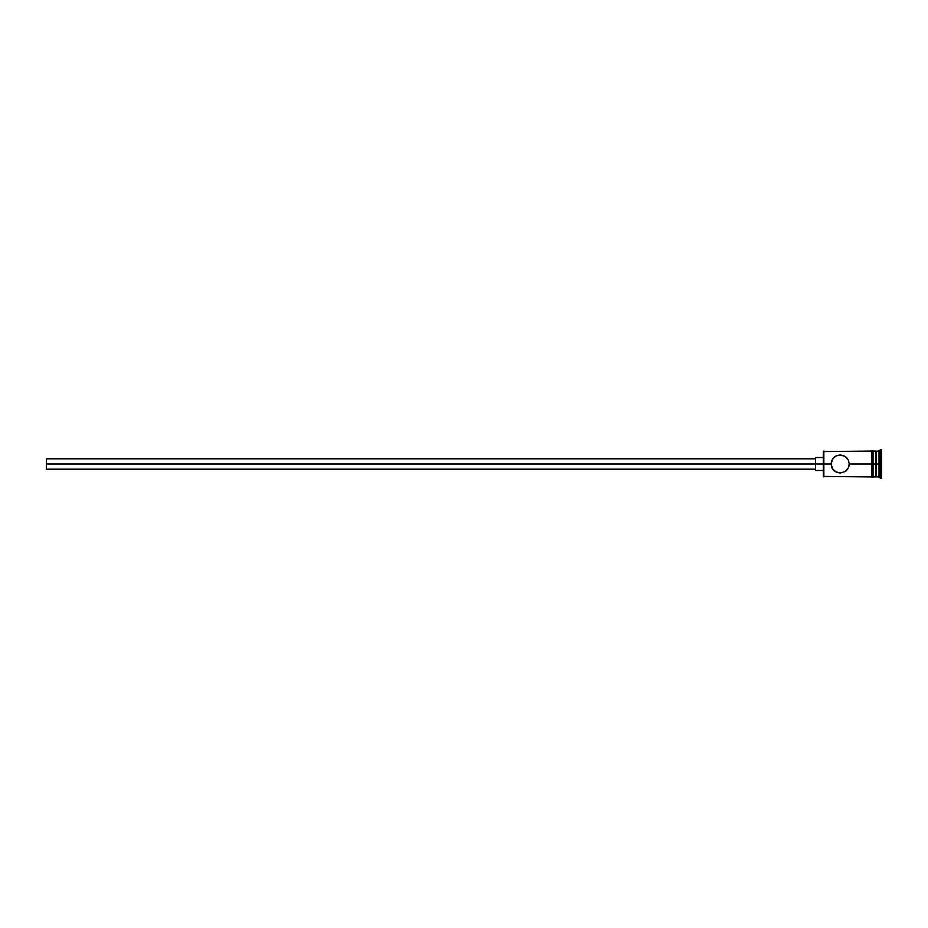 <?xml version="1.0" encoding="UTF-8"?>
<svg xmlns="http://www.w3.org/2000/svg" width="928" height="928" viewBox="0 0 928 928"><rect width="100%" height="100%" fill="white"/><g stroke="black" fill="none" stroke-linecap="round" stroke-linejoin="round"><path stroke-width="1.39" d="M823.844 464L823.333 476.435L823.333 464L46.4 464L46.4 469.185L46.4 464L815.561 464L815.561 470.473L815.561 464L823.333 464L823.333 451.565L823.844 476.946L823.844 464L831.105 464L832.671 458.908L835.838 456.042L840.153 454.94L845.222 456.472L848.494 460.439L849.224 464L848.494 467.561L845.222 471.517L840.165 473.06L836.615 472.34L832.671 469.104L831.105 464L823.844 464L823.844 451.054L823.844 464M835.107 456.483L833.773 457.562L836.604 455.66L840.153 454.94L843.691 455.648L846.545 457.562L845.222 456.483M831.465 461.471L831.268 462.248M871.763 450.927L871.763 464L873.051 464L873.051 450.927L871.763 450.927L871.763 477.073L873.051 477.073L873.051 464L875.649 464L875.649 476.946L876.415 451.054L876.415 464L879.013 464L879.013 476.946L879.013 464L880.301 464L880.301 449.755L880.301 464L881.6 464L881.6 449.755L881.6 478.245L881.6 464L880.301 464L880.301 478.245L880.301 464L876.415 464L876.415 476.946L876.415 464L849.224 464L848.494 460.439L846.545 457.562M849.224 464L849.039 465.833L849.224 464L871.763 464L871.763 477.073M848.494 467.561L849.039 465.833M847.647 469.116L845.907 471.018M845.222 471.517L840.165 473.06L835.119 471.528M833.773 457.574L831.824 460.439L831.105 464L831.824 467.561L833.773 470.426L832.683 469.116M879.013 464L879.013 451.054L879.013 464M875.649 451.054L875.649 464L875.649 451.054L873.051 451.054M873.051 477.073L873.051 450.927M832.126 468.176L831.801 467.503M835.107 471.517L833.773 470.438M815.561 457.527L815.561 464L815.561 457.527L823.333 457.527M46.4 458.815L46.4 464L46.4 458.815L815.561 458.815M871.763 476.946L823.333 476.435M815.561 469.185L46.4 469.185M823.333 470.473L815.561 470.473M881.6 478.245L875.649 476.168M875.649 476.946L873.051 476.946M881.6 449.755L875.649 451.832M871.763 451.054L823.333 451.565"/></g></svg>
